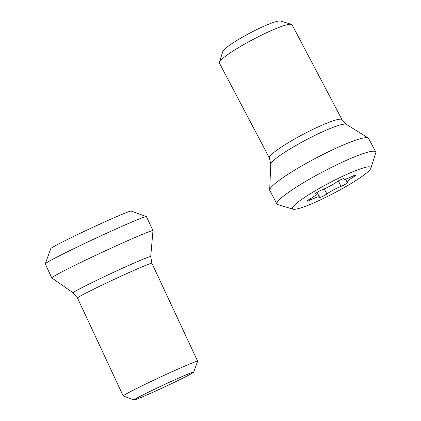 <?xml version="1.0" encoding="UTF-8"?>
<svg xmlns="http://www.w3.org/2000/svg" width="421" height="421" viewBox="0 0 421 421"><rect width="100%" height="100%" fill="white"/><g stroke="black" fill="none" stroke-linecap="round" stroke-linejoin="round"><path stroke-width="0.63" d="M269.393 157.975L219.388 63.045A41.058 5.194 -27.8 0 1 219.378 62.303L222.846 51.42A32.849 4.157 -27.8 0 1 225.203 48.626A32.849 4.157 -27.8 0 1 255.047 30.428A32.849 4.157 -27.8 0 1 280.497 21.05L291.437 24.344A41.058 5.194 -27.8 0 1 292.042 24.776L342.052 119.701A41.058 5.194 152.2 0 0 311.94 129.857A41.058 5.194 152.2 0 0 272.329 153.739A41.058 5.194 152.2 0 0 269.393 157.975L270.792 164.153A42.821 5.415 -27.8 0 1 273.934 160.143A42.821 5.415 -27.8 0 1 313.861 135.92A42.821 5.415 -27.8 0 1 346.357 124.348L342.052 119.701M219.378 62.303A41.058 5.194 -27.8 0 1 222.32 58.814A41.058 5.194 -27.8 0 1 259.625 36.069A41.058 5.194 -27.8 0 1 291.437 24.344M276.929 203.99L269.782 190.424A55.84 7.062 -27.8 0 1 269.672 189.892A55.84 7.062 -27.8 0 1 273.771 184.661A55.84 7.062 -27.8 0 1 325.838 153.07A55.84 7.062 -27.8 0 1 368.217 137.983A55.84 7.062 -27.8 0 1 368.591 138.372L375.737 151.939A55.84 7.062 152.2 0 0 334.784 165.753A55.84 7.062 152.2 0 0 280.918 198.228A55.84 7.062 152.2 0 0 276.929 203.99A55.84 7.062 152.2 0 0 277.749 204.574L293.069 209.184A44.347 5.61 152.2 0 0 327.422 196.523A44.347 5.61 152.2 0 0 367.717 171.963A44.347 5.61 152.2 0 0 370.896 168.19A44.347 5.61 152.2 0 0 340.821 177.167A44.347 5.61 152.2 0 0 295.579 204.148A44.347 5.61 152.2 0 0 293.069 209.184M370.896 168.19L375.753 152.949A55.84 7.062 152.2 0 0 375.737 151.939M326.88 193.939A4.794 0.605 -27.8 0 1 322.286 196.544A4.794 0.605 -27.8 0 1 319.302 197.475A4.794 0.605 -27.8 0 1 319.339 197.307A11.383 1.442 152.2 0 0 319.434 196.907A11.383 1.442 152.2 0 0 310.819 199.854A4.794 0.605 -27.8 0 1 307.193 201.091A4.794 0.605 -27.8 0 1 307.535 200.596A4.794 0.605 -27.8 0 1 309.888 199.022A11.383 1.442 152.2 0 0 316.282 194.102A11.383 1.442 152.2 0 0 315.587 193.965A4.794 0.605 -27.8 0 1 315.297 193.907A4.794 0.605 -27.8 0 1 319.055 191.245A4.794 0.605 -27.8 0 1 322.197 189.771A11.383 1.442 152.2 0 0 336.416 182.167A4.794 0.605 -27.8 0 1 343.168 178.699A4.794 0.605 -27.8 0 1 343.994 178.636A4.794 0.605 -27.8 0 1 343.957 178.804A11.383 1.442 152.2 0 0 343.862 179.204A11.383 1.442 152.2 0 0 352.477 176.257A4.794 0.605 -27.8 0 1 356.103 175.015A4.794 0.605 -27.8 0 1 355.761 175.51A4.794 0.605 -27.8 0 1 353.408 177.088A11.383 1.442 152.2 0 0 347.015 182.009A11.383 1.442 152.2 0 0 347.709 182.146A4.794 0.605 -27.8 0 1 347.999 182.198A4.794 0.605 -27.8 0 1 344.241 184.866A4.794 0.605 -27.8 0 1 341.105 186.34A11.383 1.442 152.2 0 0 326.88 193.939L324.238 188.918M137.188 397.945A32.849 1.105 155 0 0 134.173 399.95A32.849 1.105 155 0 0 157.886 390.025A32.849 1.105 155 0 0 190.624 374.106A32.849 1.105 155 0 0 193.665 372.169A32.849 1.105 155 0 0 170.905 381.579A32.849 1.105 155 0 0 137.188 397.945M193.665 372.169L197.633 361.271A41.058 1.384 155 0 0 197.633 361.218A41.058 1.384 155 0 0 168.568 373.306A41.058 1.384 155 0 0 127.037 393.488A41.058 1.384 155 0 0 123.227 395.961A41.058 1.384 155 0 0 123.269 395.993L134.173 399.95M150.718 256.605L152.981 230.676A55.84 1.879 155 0 0 152.976 230.64A55.84 1.879 155 0 0 113.444 247.085A55.84 1.879 155 0 0 56.961 274.534A55.84 1.879 155 0 0 51.783 277.897A55.84 1.879 155 0 0 51.804 277.923L73.138 292.832A42.821 1.442 155 0 1 77.09 290.232A42.821 1.442 155 0 1 120.769 269.014A42.821 1.442 155 0 1 150.718 256.605L151.897 263.267L197.633 361.218M51.783 277.897L45.247 263.899A55.84 1.879 -25 0 1 45.247 263.825A55.84 1.879 -25 0 1 50.425 260.536A55.84 1.879 -25 0 1 106.076 233.466A55.84 1.879 -25 0 1 146.382 216.599A55.84 1.879 -25 0 1 146.44 216.641L152.976 230.64M45.247 263.825L50.804 248.564A44.347 1.495 -25 0 1 54.914 245.953A44.347 1.495 -25 0 1 99.109 224.456A44.347 1.495 -25 0 1 131.115 211.063L146.382 216.599M341.105 186.34L338.284 180.988M353.408 177.088L352.872 176.067M315.587 193.965L315.413 193.634M310.819 199.854L310.266 198.796M73.138 292.832L77.49 298.015A41.058 1.384 -25 0 1 81.3 295.542A41.058 1.384 -25 0 1 122.832 275.36A41.058 1.384 -25 0 1 151.897 263.267M346.357 124.348L368.217 137.983M270.792 164.153L269.672 189.892M345.504 179.141L347.015 182.009M343.547 178.604L343.862 179.204M315.834 193.25L316.282 194.102M317.055 192.397L319.434 196.907M77.49 298.015L123.227 395.961"/></g></svg>
